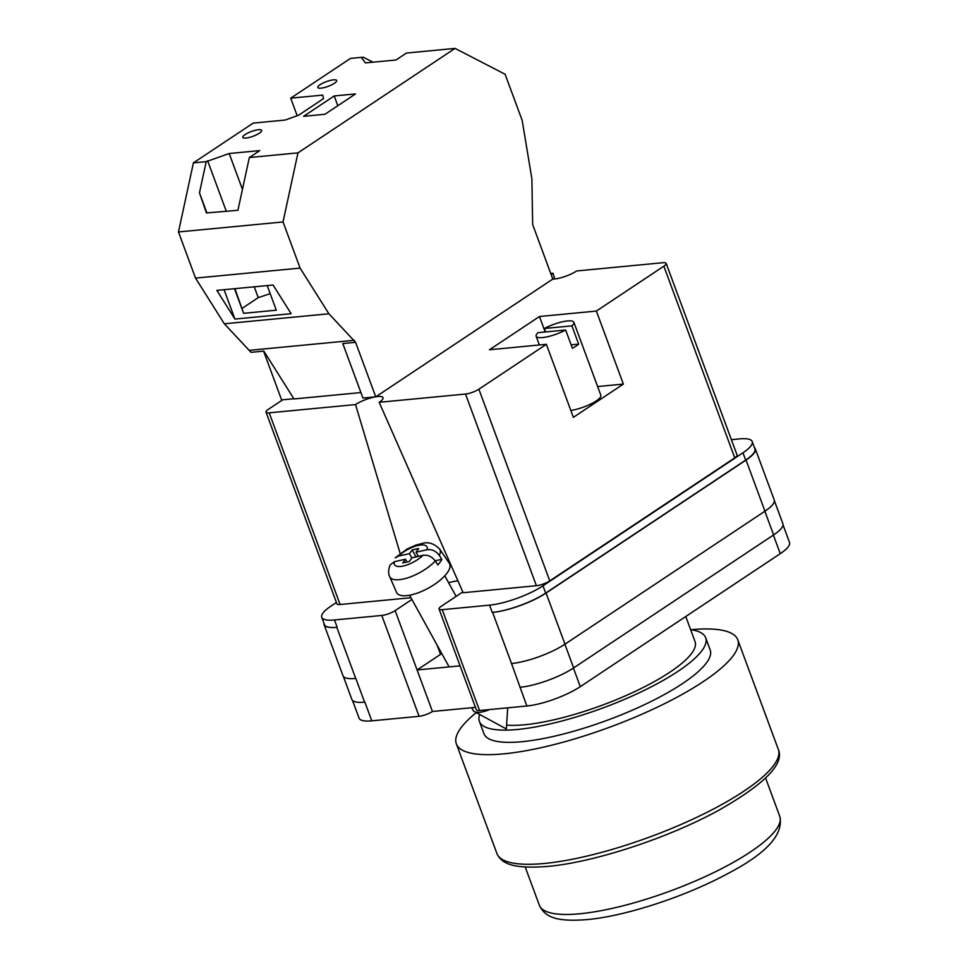 <?xml version="1.0" encoding="UTF-8"?>
<svg xmlns="http://www.w3.org/2000/svg" width="968" height="968" viewBox="0 0 968 968"><rect width="100%" height="100%" fill="white"/><g stroke="black" fill="none" stroke-linecap="round" stroke-linejoin="round"><path stroke-width="1.45" d="M411.92 599.47L395.138 610.626A10.055 2.517 -20.3 0 1 381.779 615.454L334.48 619.98A40.208 10.067 -20.3 0 1 321.763 617.306A40.208 10.067 -20.3 0 1 331.032 606.089L336.428 602.495M731.385 439.678L739.516 438.891A40.208 10.067 -20.3 0 1 752.221 441.577A40.208 10.067 -20.3 0 1 742.964 452.794L542.987 585.797A40.208 10.067 -20.3 0 1 489.542 605.145L442.243 609.671A10.055 2.517 -20.3 0 1 439.061 609.005A10.055 2.517 -20.3 0 1 441.372 606.198L462.801 591.944M460.078 665.839L417.087 669.953L432.454 711.48L475.445 707.366M364.863 702.127L364.597 702.151A40.208 10.067 159.7 0 0 364.863 702.127L371.785 720.845A40.208 10.067 159.7 0 1 359.08 718.171L352.521 700.469M783.027 524.85L789.525 542.431A40.208 10.067 159.7 0 1 780.269 553.66L580.292 686.651A40.208 10.067 159.7 0 1 526.846 705.999L479.547 710.524A10.055 2.517 159.7 0 1 476.365 709.859L439.061 609.005M432.454 711.48A10.055 2.517 159.7 0 1 419.084 716.308L371.785 720.845M742.964 452.794L745.663 460.102L545.686 593.094A40.208 10.067 -20.3 0 1 492.24 612.441L492.615 612.405A40.208 10.067 -20.3 0 0 546.073 593.057L564.973 644.18L764.95 511.177A40.208 10.067 -20.3 0 0 774.218 499.948L755.306 448.837A40.208 10.067 -20.3 0 0 754.483 447.688M755.306 448.837A40.208 10.067 -20.3 0 1 746.05 460.066L546.073 593.057M745.663 460.102A40.208 10.067 -20.3 0 0 754.919 448.874L752.221 441.577M323.965 623.235A40.208 10.067 -20.3 0 0 324.086 624.65A40.208 10.067 -20.3 0 0 336.804 627.325L355.704 678.435A40.208 10.067 -20.3 0 0 355.825 678.423L355.704 678.435A40.208 10.067 -20.3 0 1 342.999 675.761L324.086 624.65M321.763 617.306L324.474 624.614A40.208 10.067 -20.3 0 0 337.179 627.288L336.804 627.325M511.419 663.528A40.208 10.067 -20.3 0 0 511.527 663.528L526.846 705.999M764.853 511.237L773.614 534.917L573.637 667.92A40.208 10.067 -20.3 0 1 520.191 687.268A40.208 10.067 159.7 0 1 519.925 687.292M773.614 534.917A40.208 10.067 -20.3 0 0 782.882 523.688L774.364 500.686M343.35 676.426L351.88 699.477A40.208 10.067 -20.3 0 0 364.597 702.151L355.825 678.423M492.615 612.405L511.527 663.528A40.208 10.067 -20.3 0 0 564.973 644.18M441.771 653.557A32.67 8.18 -20.3 0 0 440.525 654.368L417.087 669.953L395.138 610.626M471.658 707.729L473.134 710.391A20.098 7.49 -28.9 0 0 474.453 711.637A20.098 7.49 -28.9 0 0 479.753 712.315A20.098 7.49 -28.9 0 0 489.566 709.568M418.345 556.382L416.034 552.196L426.997 549.764C431.813 549.086 435.927 550.961 439.315 555.402A28.544 10.636 -28.9 0 0 439.641 549.062L449.321 563.267A30.153 11.241 151.1 0 1 447.216 572.838A30.153 11.241 151.1 0 1 419.132 592.44A30.153 11.241 151.1 0 1 396.553 592.392L389.693 576.625A28.544 10.636 -28.9 0 0 408.859 577.472A28.544 10.636 -28.9 0 0 435.273 560.992C431.885 556.539 427.783 554.664 422.968 555.354L412.005 557.786L409.331 561.488L402.761 562.94L405.435 559.238L394.472 561.67L390.128 564.949C388.289 569.632 388.144 573.528 389.693 576.625M435.273 560.992L437.814 564.889A28.967 10.805 -28.9 0 0 440.186 562.021A28.967 10.805 -28.9 0 0 441.856 559.31L439.315 555.402M439.641 549.062C434.124 543.52 428.364 541.644 422.387 543.411L416.155 544.996L407.213 548.953L395.21 557.846L398.514 556.08L409.464 553.648L412.15 549.945L418.721 548.493L416.034 552.196M435.14 560.799L441.856 559.31M415.986 556.903L412.15 549.945M411.86 557.979L409.464 553.648M406.971 562.009L405.435 559.238M259.351 133.197A10.055 2.517 159.7 0 1 249.308 137.432A10.055 2.517 159.7 0 1 242.811 137.371A10.055 2.517 159.7 0 1 245.122 134.564A10.055 2.517 159.7 0 1 255.165 130.329A10.055 2.517 159.7 0 1 261.662 130.39A10.055 2.517 159.7 0 1 259.351 133.197M334.347 83.321A10.055 2.517 159.7 0 1 324.304 87.556A10.055 2.517 159.7 0 1 317.806 87.495A10.055 2.517 159.7 0 1 320.118 84.688A10.055 2.517 159.7 0 1 330.161 80.453A10.055 2.517 159.7 0 1 336.658 80.513A10.055 2.517 159.7 0 1 334.347 83.321M324.921 114.284L303.589 116.329L334.202 95.965L355.546 93.92L324.921 114.284M283.031 221.95L300.092 268.1L328.89 313.777L355.595 342.333L375.753 396.832L552.825 279.062L532.666 224.564L531.88 178.79L522.175 120.395L505.102 74.246L455.045 48.4L406.427 53.059L396.009 59.992L365.42 62.908L361.899 58.116L363.29 57.185L350.489 58.407L290.702 98.179L322.707 95.106L323.566 98.591L298.567 115.216L285.209 120.044L253.205 123.105L193.406 162.878L206.208 161.656L229.186 153.525L259.763 150.597L249.345 157.53L297.962 152.871L283.031 221.95L178.475 231.957L195.536 278.106L224.334 323.796L251.039 352.34L263.841 351.118L293.994 398.961L360.919 392.56M455.045 48.4L297.962 152.871M206.208 161.656L199.468 192.826L206.438 212.96L237.922 210.298L249.345 157.53M193.406 162.878L178.475 231.957M234.498 288.706L243.597 313.317L234.922 288.658M224.068 289.698L234.934 319.065L216.856 290.388L273.049 285.016L291.126 313.692L234.934 319.065M243.597 313.317L276.303 310.184L267.204 285.572M372.995 62.194L363.29 57.185M297.188 115.712L290.702 98.179M263.574 351.142L281.615 399.905L293.849 398.731M375.753 396.832L362.952 398.054L342.793 343.555L355.595 342.333M354.312 340.3L249.756 350.307M300.092 268.1L195.536 278.106M328.89 313.777L224.334 323.796M337.808 105.718L334.202 95.965M206.91 212.924L199.468 192.826M242.194 308.308L258.25 297.636L254.245 286.818M226.306 211.278L207.612 160.724M270.181 293.643L258.25 297.636M242.448 189.389L229.186 153.525M690.946 629.72A150.028 37.571 159.7 0 1 737.761 639.763A150.028 37.571 159.7 0 1 661.205 705.309A150.028 37.571 159.7 0 1 503.784 753.842A150.028 37.571 159.7 0 1 456.351 743.86A150.028 37.571 159.7 0 1 476.268 712.63M690.632 629.684A120.625 30.214 159.7 0 1 705.672 637.73L710.185 649.964A120.625 30.214 159.7 0 1 648.633 702.671A120.625 30.214 159.7 0 1 522.067 741.694A120.625 30.214 159.7 0 1 483.927 733.659L479.402 721.426A120.625 30.214 159.7 0 1 479.741 714.517M705.672 637.73A120.625 30.214 159.7 0 1 644.107 690.438A120.625 30.214 159.7 0 1 517.541 729.461A120.625 30.214 159.7 0 1 479.402 721.426M685.755 616.507L695.06 641.663A109.311 27.382 159.7 0 1 639.267 689.422A109.311 27.382 159.7 0 1 524.571 724.778A109.311 27.382 159.7 0 1 506.591 725.141M565.651 330.015L538.099 332.653A20.098 5.034 159.7 0 0 536.151 336.235A20.098 5.034 159.7 0 0 565.651 330.015L572.403 348.274A20.098 5.034 -20.3 0 0 575.984 346.157A20.098 5.034 -20.3 0 0 578.658 344.124L571.132 344.838M570.817 410.432A20.098 5.034 -20.3 0 0 596.24 400.921A20.098 5.034 -20.3 0 0 600.862 395.307L573.855 322.284A20.098 5.034 159.7 0 1 571.906 325.865L578.658 344.124M545.625 331.939L544.355 328.503A20.098 5.034 159.7 0 1 573.855 322.284M663.854 266.188A10.055 2.517 -20.3 0 0 666.165 263.381L737.071 455.045A10.055 2.517 159.7 0 1 734.748 457.852L663.854 266.188L596.361 311.067L623.368 384.09L573.371 417.341L546.363 344.318L478.87 389.209L549.776 580.873A10.055 2.517 159.7 0 1 536.405 585.713L463.152 592.731L379.178 402.301L465.511 394.049A10.055 2.517 -20.3 0 0 478.87 389.209M734.748 457.852L549.776 580.873M596.361 311.067L539.454 316.512L489.457 349.763L546.363 344.318M666.165 263.381A10.055 2.517 -20.3 0 0 662.983 262.703L576.662 270.967A16.71 4.187 159.7 0 1 552.764 279.099M551.179 274.585A16.71 4.187 159.7 0 1 553.006 273.23L554.737 278.978M550.756 273.448L553.006 273.23M410.952 597.728L340.107 604.504A10.055 2.517 159.7 0 1 336.924 603.838L266.018 412.162A10.055 2.517 -20.3 0 1 268.342 409.355L282.704 399.796M266.018 412.162A10.055 2.517 -20.3 0 0 269.201 412.828L340.107 604.504M400.171 553.49L355.522 404.576L269.201 412.828M355.522 404.576A16.71 4.187 159.7 0 1 375.306 396.868M375.814 396.783A16.71 4.187 159.7 0 1 382.989 397.558A16.71 4.187 159.7 0 1 379.178 402.301M448.571 582.675A35.187 8.809 159.7 0 1 457.9 580.824M539.454 316.512L545.178 331.976M597.631 386.547L623.368 384.09M544.355 328.503L571.906 325.865M381.779 615.454L419.084 716.308M334.48 619.98L337.179 627.288M442.243 609.671L479.547 710.524M489.542 605.145L492.24 612.441M573.419 668.065L580.292 686.651M773.396 535.062L780.269 553.66M564.876 644.24L573.637 667.92M746.05 460.066L764.95 511.177M542.987 585.797L545.686 593.094M440.525 654.368L437.088 645.075M398.514 556.08A18.525 6.909 151.1 0 1 418.164 545.42A18.525 6.909 151.1 0 1 426.997 549.764M422.968 555.354A18.525 6.909 151.1 0 1 403.305 566.014A18.525 6.909 151.1 0 1 394.472 561.67M544.331 863.468A150.028 37.571 -20.3 0 0 701.752 814.923A150.028 37.571 -20.3 0 0 778.32 749.377C784.758 763.861 764.49 784.382 717.518 810.954C667.303 838.312 593.916 862.355 547.936 866.384C511.999 869.264 501.351 863.238 496.899 853.486A150.028 37.571 -20.3 0 0 544.331 863.468M579.868 913.756A128.163 32.101 -20.3 0 0 714.348 872.289A128.163 32.101 -20.3 0 0 779.76 816.29C783.959 834.343 766.535 853.498 727.476 873.753C685.816 896.416 625.57 916.188 587.08 919.6C557.193 921.911 545.226 917.676 539.345 905.225A128.163 32.101 -20.3 0 0 579.868 913.756M536.405 585.713L465.511 394.049M474.453 711.637L506.337 728.965L507.716 707.826M449.116 666.879L409.573 595.223M456.134 596.373L444.784 575.803M778.32 749.377L737.761 639.763M496.899 853.486L456.351 743.86M765.615 778.078L779.76 816.29M525.213 867.013L539.345 905.225M536.151 336.235L539.382 344.983"/></g></svg>
